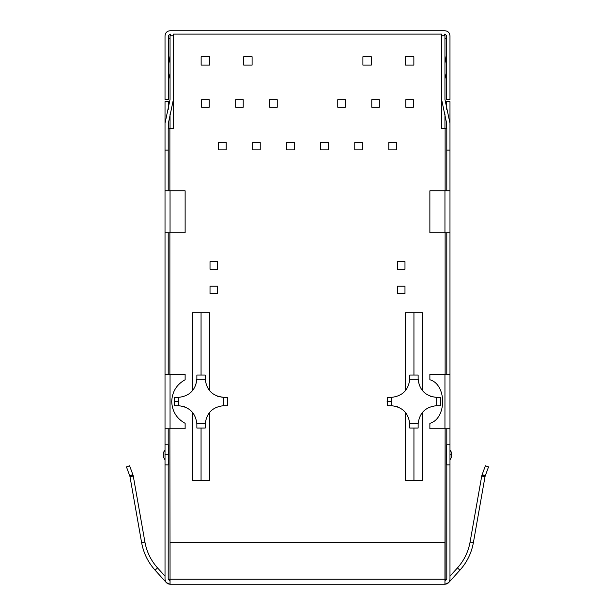 <?xml version="1.0" encoding="UTF-8"?>
<svg xmlns="http://www.w3.org/2000/svg" width="615" height="615" viewBox="0 0 615 615"><rect width="100%" height="100%" fill="white"/><g stroke="black" fill="none" stroke-linecap="round" stroke-linejoin="round"><path stroke-width="0.92" d="M185.13 379.747C176.597 384.506 172.131 391.77 171.723 401.541C172.131 391.77 176.597 384.506 185.13 379.747L185.13 374.297L170.048 374.297L185.13 374.297L185.13 379.747M168.372 464.902L168.372 454.846L165.02 454.846L165.02 464.902L168.372 464.902L165.02 464.902L165.02 123.277L170.048 99.476L170.048 35.778L173.399 35.778L170.048 35.778L170.048 99.476L165.02 123.277L165.02 190.835L185.13 190.835L170.048 190.835L170.048 232.739L165.02 232.739L165.02 374.297L170.048 374.297L170.048 428.778L165.02 428.778L165.02 444.783L168.372 444.783L168.372 464.902M451.656 456.968L451.656 454.846L449.98 454.846L451.656 454.846L451.656 456.968L449.98 459.874L451.656 456.968M444.952 584.25L170.048 584.25C167.011 583.927 165.335 582.251 165.02 579.222L165.02 464.902L165.02 579.222C165.335 582.251 167.011 583.927 170.048 584.25L170.048 542.345L444.952 542.345L444.952 584.25C447.989 583.927 449.665 582.251 449.98 579.222C449.665 582.251 447.989 583.927 444.952 584.25L444.952 542.345L170.048 542.345L170.048 579.222L444.952 579.222L170.048 579.222L170.048 584.25L444.952 584.25L448.681 582.597L459.928 570.167L457.445 567.914L449.98 576.163L457.445 567.914L459.928 570.167L448.681 582.597M170.048 114.083L170.048 128.304L170.048 114.083M444.952 128.304L444.952 114.083L444.952 128.304M168.372 123.277L168.372 128.304L168.372 123.277L170.601 112.737L168.372 123.277M449.98 123.277L449.98 579.222L449.98 464.902L446.628 464.902L446.628 444.783L446.628 464.902L449.98 464.902L449.98 428.778L429.87 428.778L444.952 428.778L444.952 374.297L449.98 374.297L449.98 232.739L429.87 232.739L444.952 232.739L444.952 190.835L449.98 190.835L449.98 150.098L446.628 150.098L449.98 150.098L449.98 123.277L447.466 111.377L449.98 123.277M446.628 128.304L446.628 123.277L441.601 99.476L446.628 123.277L446.628 128.304M473.381 542.676L485.02 476.648L481.722 476.064L470.075 542.092L473.381 542.676L470.075 542.092C468.292 551.886 464.079 560.496 457.445 567.914C464.071 560.488 468.276 551.886 470.075 542.092C468.276 551.886 464.071 560.488 457.445 567.914C464.079 560.496 468.292 551.886 470.075 542.092L481.722 476.064L485.02 476.648L473.381 542.676C471.474 553.1 466.993 562.264 459.928 570.167C466.985 562.264 471.467 553.1 473.381 542.676C471.467 553.1 466.985 562.264 459.928 570.167C466.993 562.264 471.474 553.1 473.381 542.676M168.372 150.098L165.02 150.098L168.372 150.098M444.291 34.102L444.291 35.778L444.291 34.102M168.372 38.622L170.048 38.622L168.372 38.622M444.952 35.778L444.952 99.476L447.466 111.377L444.952 99.476L444.952 35.778L441.601 35.778L444.952 35.778M173.399 99.476L170.601 112.737L173.399 99.476M170.709 35.778L170.709 34.102L170.709 35.778M444.952 38.622L446.628 38.622L444.952 38.622M168.372 109.262L168.372 101.66L165.02 101.66L165.02 150.098L165.02 101.66L168.372 101.66L168.372 109.262M444.952 30.75L170.048 30.75C167.011 31.073 165.335 32.749 165.02 35.778L165.02 99.476L168.372 99.476L168.372 35.778L170.048 34.102L168.372 35.778L168.372 99.476L165.02 99.476L165.02 35.778C165.335 32.749 167.011 31.073 170.048 30.75L444.952 30.75C447.989 31.073 449.665 32.749 449.98 35.778C449.665 32.749 447.989 31.073 444.952 30.75M444.952 34.102L446.628 35.778L446.628 99.476L449.98 99.476L449.98 35.778L449.98 99.476L446.628 99.476L446.628 35.778L444.952 34.102M446.628 101.66L446.628 109.262L446.628 101.66L449.98 101.66L446.628 101.66M449.98 150.098L449.98 101.66L449.98 150.098M444.952 73.462L446.628 80.588L444.952 73.462M446.628 65.943L444.952 55.896L446.628 65.943M168.372 80.588L170.048 73.462L168.372 80.588M170.048 55.896L168.372 65.943L170.048 55.896M449.98 444.783L446.628 444.783L449.98 444.783M429.87 190.835L444.952 190.835L429.87 190.835L429.87 232.739L429.87 190.835M449.98 190.835L444.952 190.835L444.952 232.739L449.98 232.739L449.98 190.835M429.87 374.297L444.952 374.297L429.87 374.297L429.87 379.747C446.882 384.46 446.882 418.615 429.87 423.328L429.87 428.778L429.87 423.328C446.882 418.615 446.882 384.46 429.87 379.747L429.87 374.297M449.98 374.297L444.952 374.297L444.952 428.778L449.98 428.778L449.98 374.297M451.656 452.717L451.656 454.846L451.656 452.717L449.98 449.811L451.656 452.717M165.02 454.846L168.372 454.846L168.372 444.783L165.02 444.783L165.02 454.846M185.13 232.739L170.048 232.739L185.13 232.739L185.13 190.835L185.13 232.739M165.02 232.739L170.048 232.739L170.048 190.835L165.02 190.835L165.02 232.739M185.13 428.778L170.048 428.778L185.13 428.778L185.13 423.328C176.597 418.569 172.131 411.304 171.723 401.541C172.131 411.304 176.597 418.569 185.13 423.328L185.13 428.778M165.02 428.778L170.048 428.778L170.048 374.297L165.02 374.297L165.02 428.778M163.344 456.968L163.344 452.717L165.02 449.811L163.344 452.717L163.344 456.968L165.02 459.874L163.344 456.968M485.02 476.648L481.945 475.218L481.722 476.064L481.945 475.218L481.722 476.064L481.945 475.218L485.02 476.648M485.389 465.763L488.533 466.916L485.304 475.787L482.152 474.642L481.945 475.218L485.389 465.763L482.152 474.642L485.304 475.787L485.097 476.364L488.533 466.916L485.389 465.763M470.075 542.092C468.276 551.886 464.071 560.488 457.445 567.914C464.071 560.488 468.276 551.886 470.075 542.092M481.722 476.064L481.945 475.218L481.722 476.064M157.555 567.914L155.072 570.167L166.319 582.597L155.072 570.167L157.555 567.914L165.02 576.163L157.555 567.914C150.921 560.496 146.708 551.886 144.925 542.092L141.619 542.676C143.533 553.1 148.015 562.264 155.072 570.167C148.007 562.264 143.526 553.1 141.619 542.676C143.526 553.1 148.007 562.264 155.072 570.167C148.015 562.264 143.533 553.1 141.619 542.676L144.925 542.092C146.724 551.886 150.929 560.488 157.555 567.914C150.929 560.488 146.724 551.886 144.925 542.092C146.708 551.886 150.921 560.496 157.555 567.914C150.929 560.488 146.724 551.886 144.925 542.092L133.278 476.064L129.98 476.648L141.619 542.676L129.98 476.648L133.278 476.064L144.925 542.092C146.724 551.886 150.929 560.488 157.555 567.914M170.048 584.25L166.319 582.597M133.055 475.218L129.98 476.648L133.055 475.218L133.278 476.064L132.848 474.642L129.696 475.787L129.903 476.364L126.467 466.916L129.611 465.763L133.055 475.218M132.848 474.642L129.611 465.763L126.467 466.916L129.696 475.787L132.848 474.642M405.393 480.323L413.941 480.323L413.941 428.355L413.941 480.323L422.49 480.323L422.49 412.265L422.49 480.323L405.393 480.323L405.393 412.265L405.393 480.323M413.941 374.72L413.941 312.697L405.393 312.697L405.393 390.817L405.393 312.697L413.941 312.697L413.941 374.72M192.51 480.323L201.059 480.323L201.059 428.355L201.059 480.323L209.607 480.323L209.607 412.265L209.607 480.323L192.51 480.323L192.51 412.265L192.51 480.323M201.059 374.72L201.059 312.697L192.51 312.697L192.51 390.817L192.51 312.697L201.059 312.697L201.059 374.72M195.708 385.351L196.869 378.909L196.869 375.05L205.249 375.05L205.256 379.301C206.54 390.041 212.552 396.06 223.291 397.344L227.55 397.344L227.55 405.731L223.291 405.731C212.552 407.022 206.54 413.034 205.256 423.773L205.249 428.032L196.869 428.032L196.862 423.773C195.578 413.034 189.558 407.022 178.819 405.731L178.427 401.541L174.237 401.541L174.568 405.731L178.819 405.731L174.568 405.731L174.237 401.541L174.568 397.344L178.819 397.344C189.558 396.06 195.578 390.041 196.862 379.301L196.869 378.909L196.862 379.301C195.578 390.041 189.558 396.06 178.819 397.344L178.427 401.541L178.819 405.731C189.558 407.022 195.578 413.034 196.862 423.773L205.256 423.773C206.54 413.034 212.552 407.022 223.291 405.731L223.291 397.344C212.552 396.06 206.54 390.041 205.256 379.301L196.862 379.301L205.256 379.301L205.249 375.05L196.869 375.05L196.869 378.909M391.709 405.731L391.309 401.541L387.119 401.541L387.45 405.731L391.709 405.731C402.448 407.022 408.46 413.034 409.744 423.773L418.138 423.773C419.422 413.034 425.442 407.022 436.181 405.731L436.181 397.344C425.442 396.06 419.422 390.041 418.138 379.301L409.744 379.301C408.46 390.041 402.448 396.06 391.709 397.344L391.309 401.541L391.709 405.731L387.45 405.731L387.45 397.344L391.709 397.344C402.448 396.06 408.46 390.041 409.744 379.301L409.751 375.05L418.131 375.05L418.138 379.301C419.422 390.041 425.442 396.06 436.181 397.344L440.432 397.344L440.432 405.731L436.181 405.731C425.442 407.022 419.422 413.034 418.138 423.773L418.131 428.032L409.751 428.032L409.744 423.773C408.46 413.034 402.448 407.022 391.709 405.731M173.399 34.102L173.399 128.304L169.878 128.304L169.878 190.835L169.878 128.304L168.203 128.304L168.203 190.835L168.203 128.304L173.399 128.304L173.399 34.102L441.601 34.102L173.399 34.102M169.878 232.739L169.878 374.297L169.878 232.739M169.878 428.778L170.048 579.222L169.878 428.778M444.952 579.222L445.122 428.778L445.122 579.222L446.798 579.222L446.798 464.902L446.798 579.222L445.122 580.898L446.798 579.222L445.122 579.222L445.122 580.898L444.952 579.222M445.122 374.297L445.122 232.739L445.122 374.297M445.122 190.835L445.122 128.304L441.601 128.304L441.601 34.102L441.601 128.304L445.122 128.304L445.122 190.835M209.607 312.697L209.607 390.817L209.607 312.697L201.059 312.697L209.607 312.697M217.426 396.252L223.506 397.344M422.49 312.697L422.49 390.817L422.49 312.697L413.941 312.697L422.49 312.697M168.203 579.222L168.203 464.902L168.203 579.222L169.878 579.222L169.878 580.898L168.203 579.222L169.878 580.898L169.878 579.222L168.203 579.222M168.203 444.783L168.203 428.778L168.203 444.783M168.203 374.297L168.203 232.739L168.203 374.297M446.798 128.304L446.798 190.835L446.798 128.304L445.122 128.304L446.798 128.304M446.798 232.739L446.798 374.297L446.798 232.739M446.798 428.778L446.798 444.783L446.798 428.778M183.677 406.492L184.692 406.823M223.691 405.731L227.55 405.731L227.55 397.344L223.291 397.344L223.291 405.731L223.691 405.731M174.237 401.541L178.427 401.541L178.819 397.344L174.568 397.344L174.237 401.541M205.249 428.032L205.256 423.773L196.862 423.773L196.869 428.032L205.249 428.032M396.56 406.492L397.574 406.823M408.575 417.685L409.751 424.166L409.751 428.032L418.131 428.032L418.138 423.773L409.744 423.773L409.751 424.166M436.304 397.344L431.253 396.56M431.23 396.552L430.308 396.252M419.315 385.39L418.131 378.909L418.131 375.05L409.751 375.05L409.744 379.301L418.138 379.301L418.131 378.909M387.119 401.541L391.309 401.541L391.709 397.344L387.45 397.344L387.119 401.541M440.432 405.731L440.432 397.344L436.181 397.344L436.181 405.731L440.432 405.731M201.643 107.271L201.643 99.73L209.185 99.73L209.185 107.271L201.643 107.271L209.185 107.271L209.185 99.73L201.643 99.73L201.643 107.271M235.676 107.271L235.676 99.73L243.217 99.73L243.217 107.271L235.676 107.271L243.217 107.271L243.217 99.73L235.676 99.73L235.676 107.271M269.701 107.271L269.701 99.73L277.242 99.73L277.242 107.271L269.701 107.271L277.242 107.271L277.242 99.73L269.701 99.73L269.701 107.271M337.758 107.271L337.758 99.73L345.299 99.73L345.299 107.271L337.758 107.271L345.299 107.271L345.299 99.73L337.758 99.73L337.758 107.271M371.783 107.271L371.783 99.73L379.324 99.73L379.324 107.271L371.783 107.271L379.324 107.271L379.324 99.73L371.783 99.73L371.783 107.271M405.815 107.271L405.815 99.73L413.357 99.73L413.357 107.271L405.815 107.271L413.357 107.271L413.357 99.73L405.815 99.73L405.815 107.271M218.656 149.845L218.656 142.303L226.205 142.303L226.205 149.845L218.656 149.845L226.205 149.845L226.205 142.303L218.656 142.303L218.656 149.845M252.688 149.845L252.688 142.303L260.23 142.303L260.23 149.845L252.688 149.845L260.23 149.845L260.23 142.303L252.688 142.303L252.688 149.845M286.713 149.845L286.713 142.303L294.254 142.303L294.254 149.845L286.713 149.845L294.254 149.845L294.254 142.303L286.713 142.303L286.713 149.845M320.746 149.845L320.746 142.303L328.287 142.303L328.287 149.845L320.746 149.845L328.287 149.845L328.287 142.303L320.746 142.303L320.746 149.845M354.77 149.845L354.77 142.303L362.312 142.303L362.312 149.845L354.77 149.845L362.312 149.845L362.312 142.303L354.77 142.303L354.77 149.845M388.795 149.845L388.795 142.303L396.344 142.303L396.344 149.845L388.795 149.845L396.344 149.845L396.344 142.303L388.795 142.303L388.795 149.845M210.023 269.201L210.023 261.652L217.572 261.652L217.572 269.201L210.023 269.201L217.572 269.201L217.572 261.652L210.023 261.652L210.023 269.201M210.023 293.67L210.023 286.129L217.572 286.129L217.572 293.67L210.023 293.67L217.572 293.67L217.572 286.129L210.023 286.129L210.023 293.67M397.428 269.201L397.428 261.652L404.977 261.652L404.977 269.201L397.428 269.201L404.977 269.201L404.977 261.652L397.428 261.652L397.428 269.201M397.428 293.67L397.428 286.129L404.977 286.129L404.977 293.67L397.428 293.67L404.977 293.67L404.977 286.129L397.428 286.129L397.428 293.67M206.409 417.723L205.249 424.166M371.283 56.734L371.283 65.113L362.904 65.113L362.904 56.734L371.283 56.734L362.904 56.734L362.904 65.113L371.283 65.113L371.283 56.734M201.143 65.113L201.143 56.734L209.523 56.734L209.523 65.113L201.143 65.113L209.523 65.113L209.523 56.734L201.143 56.734L201.143 65.113M243.717 65.113L243.717 56.734L252.096 56.734L252.096 65.113L243.717 65.113L252.096 65.113L252.096 56.734L243.717 56.734L243.717 65.113M413.857 56.734L413.857 65.113L405.477 65.113L405.477 56.734L413.857 56.734L405.477 56.734L405.477 65.113L413.857 65.113L413.857 56.734"/></g></svg>
